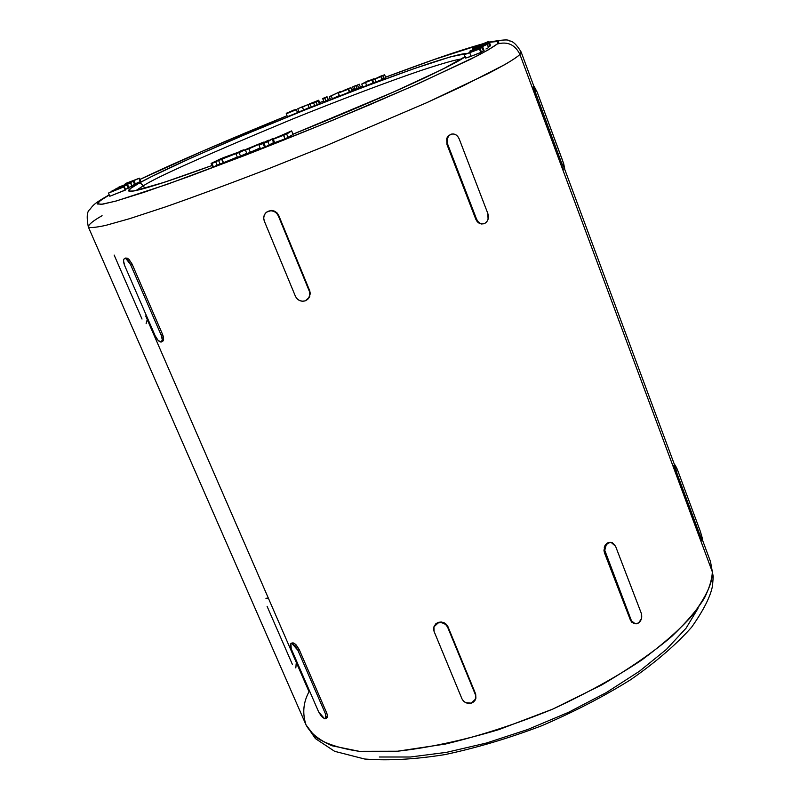 <?xml version="1.0" encoding="UTF-8"?>
<svg xmlns="http://www.w3.org/2000/svg" width="800" height="800" viewBox="0 0 800 800"><rect width="100%" height="100%" fill="white"/><g stroke="black" fill="none" stroke-linecap="round" stroke-linejoin="round"><path stroke-width="1.2" d="M702.48 540.05L710.48 561.56L712.33 571.86L699.2 536.57L712.33 571.86L710.48 561.56L713.23 576.68L712.53 585.68C710.64 596.24 703.67 610.09 691.62 627.22C675.92 644.85 655.57 662.36 630.57 679.76C603.28 696.75 573.48 712.16 541.19 725.97C508.35 738.41 476.23 747.96 444.84 754.62C414.83 759.4 388.1 760.86 364.64 759.01L334.64 751.32L315.36 738.55L306.06 724.95C310.31 732.96 318.93 739.9 331.91 745.75L359.26 751.32L397.51 751.22C428.31 747.82 462.12 740.6 498.95 729.58L552.91 709.04L601.82 684.88C630.49 667.95 653.86 651.73 671.96 636.25C687.03 621.72 697.91 608.9 704.6 597.77C709.5 587.64 712.07 579 712.33 571.86L713.23 576.94L712.33 571.86C712.89 582.23 706.22 596.73 692.31 615.37C680.54 628.78 663.76 643.61 641.97 659.87C616.84 676.7 587.16 693.09 552.91 709.04C516.87 723.86 481.01 735.54 445.34 744.06L397.51 751.22L359.26 751.32C339.12 748.32 324.3 743.34 314.79 736.39L306.06 724.95C302.24 713.47 303.23 702.39 309.03 691.72L145.66 315.94M497.14 44.05C494.28 46.35 487.68 50.27 477.35 55.8L418.02 83.78L368.87 105.13C329.75 121.58 288.78 138.2 245.98 154.99L188.42 176.7L143.89 192.35L115.18 201.28L100.87 204.43L97.45 203.44C99.18 201.33 103.12 198.52 109.28 194.99L100.09 200.73L97.51 204.02L102.81 204.17L116.33 200.96L167.3 184.29L243.93 155.78L331.89 120.61L412.81 86.09L470.77 59.14L488.11 49.97L497.14 44.05C507.53 41.18 515.13 44.65 519.93 54.46C515.13 44.65 507.53 41.18 497.14 44.05L498.03 41.4L489.36 42.31C498.33 40.53 500.92 41.11 497.14 44.05M108.09 195.49L106.2 196.76M109.22 194.87L108.13 195.47C92.77 204.21 92.99 205.72 89.72 209.62C86.97 211.43 86.5 217.18 88.3 226.9C89.62 228.08 95.4 227.58 105.64 225.41L129.53 218.7L165.67 206.84C195.91 196.23 230.29 183.49 268.81 168.62L326.65 145.48L426.74 102.68L462.48 86.19L505.02 64.51C512.65 59.98 517.62 56.63 519.93 54.46C516.71 57.6 507.64 63.41 488.11 73.58L426.74 102.68L326.65 145.48L268.81 168.62C230.29 183.49 195.91 196.23 165.67 206.84L129.53 218.7L105.64 225.41C95.4 227.58 89.62 228.08 88.3 226.9C88.54 224.51 93.14 220.78 102.08 215.71M136.1 190.47L143.37 185.78L141.11 183.7L138.19 183.64C121.9 192.44 115.52 200.8 211.96 165.51L164.45 182.26L133.96 190.98L128.87 191.11L130.43 188.58L138.58 183.51L141.11 183.7L143.37 185.78C155.8 177.49 205.39 155.3 292.15 119.2C340.64 99.58 389.58 81.15 420.96 70.51C442.67 63.36 456.16 59.52 461.45 59.02C456.16 59.52 442.67 63.36 420.96 70.51C389.58 81.15 340.64 99.58 292.15 119.2C205.39 155.3 155.8 177.49 143.37 185.78L144.71 188.33L143.37 185.78L136.1 190.47M465.04 56.69L442.21 69.45L393.26 92.13L292.99 134.21C350.97 110.7 394.62 92.04 423.95 78.22C449.43 66.09 463.22 58.84 465.33 56.47M464.99 56.58L464.26 57.07L464.99 56.58M701.22 540.53L699.2 536.57L519.93 54.46L534.84 94.57L532.98 87.04M482.78 223.92L479.38 223.41L477.28 221.75L475.8 219.26L446.96 144.5L446.69 138.62L447.93 136.19L450.89 134.27M266.66 212.09L271.6 210.45L274.55 211.15L277.05 212.91L278.74 215.48L309.73 290.79L310.31 293.71L308.4 298.63M125.6 258.06L127.33 258.2L129.01 259.43L132.05 264L162.58 334.42L163.63 339.26L162.56 341.4M291.92 642.97L294.5 643.51L296.24 645.01L299.18 649.49L326.69 712.94L327.4 715.17L326.81 717.98L327.44 716.94M434.07 626.44L435.99 623.65L438.4 622.34L441.22 622.01L444.03 622.7L446.38 624.32L447.93 626.63L475.67 694.05L475.91 698.2M634.57 623.69L631.7 622.15L630.38 620L604.52 552.95L603.96 550.23L605.37 544.9L607.1 543.11L610.17 542.3M140.04 179.39L203.99 150.54L287.03 115.76C218.57 143.87 169.57 165.08 140.04 179.39M297.16 111.66L298.69 111.03M319.68 102.66L323.68 101.07L319.68 102.66M328.07 99.34L330.1 98.54L328.07 99.34M351.88 90.04L353.5 89.41L351.88 90.04M360.29 86.8L362.51 85.93M385.58 77.2L433.59 59.73L481.97 44.15C464.9 48.63 432.77 59.65 385.58 77.2M128.79 187.43L132.09 185.97L130.76 182.86L116.61 188.98L127.61 184.67L126.94 185.05L128.29 188.19L128.95 187.8L127.61 184.67L128.95 187.8L128.29 188.19L126.94 185.05L112.01 190.9L126.34 184.7L115.92 188.67L130.76 182.86L132.09 185.97L130.51 183L131.84 186.12L128.79 187.43M125.44 189.31L128.29 188.19L125.44 189.31M131.94 185.61L135.46 184.13L134.13 181.03L118.46 187.28L134.13 181.03L135.46 184.13L134.66 184.56L133.33 181.46L134.66 184.56L131.94 185.61M140.84 181.26L140.27 181.63L138.96 178.55L140.27 181.63L135.32 183.8L140.81 181.31L139.33 178.2L125.3 183.67L139.5 178.18L125.3 183.67L125.58 184.33L125.3 183.67L126.9 182.96L139.52 178.19M309.28 107.9L319.35 103.9L318.18 100.97L308.11 104.98L318.7 100.22L314.71 102.07L318.18 100.97L319.35 103.9L317.26 104.73L316.09 101.8L317.26 104.73L314.66 105.53L313.49 102.61L314.66 105.53L311.3 107.1L310.13 104.17L311.3 107.1L309.28 107.9L308.11 104.98L309.28 107.9M319.17 103.46L319.87 103.13L318.7 100.22L319.87 103.13L319.17 103.46M324.06 102.04L328.2 99.66L327.04 96.75L324.83 98.35L322.89 99.11L322.68 98.56L327.04 96.75L328.2 99.66L326 101.28L324.83 98.35L326 101.28L324.06 102.04L322.89 99.11L324.85 97.7L322.68 98.56L324.06 102.04M330.52 99.6L339.32 95.51L332.43 98.85L331.26 95.91L329.35 96.66L340.55 91.43L340.77 91.99L340.55 91.43L331.26 95.91L332.43 98.85L330.52 99.6L329.35 96.66L330.52 99.6M339.51 95.99L349.78 91.92L348.61 88.98L338.34 93.05L350.91 87.58L342.31 91.42L348.61 88.98L349.78 91.92L349.32 92.19L348.15 89.25L349.32 92.19L339.51 95.99L338.34 93.05L339.51 95.99M351.91 90.63L350.75 87.7L351.91 90.63L350.23 91.43M353.72 89.95L356.89 88.48L355.73 85.55L354.01 86.46L355.17 89.4L356.89 88.48L355.73 85.55L352.56 87.02L353.87 86.27L352.56 87.02L353.72 89.95L352.56 87.02L354.01 86.46L355.17 89.4L353.72 89.95M357.24 88.6L360.41 87.12L359.26 84.19L357.53 85.11L358.69 88.04L360.41 87.12L359.26 84.19L356.09 85.66L359.26 84.19L356.09 85.66L357.24 88.6L356.09 85.66L357.53 85.11L358.69 88.04L357.24 88.6M373.3 82.73L371.83 79.97L372.99 82.93L366.7 85.56L365.53 82.6L366.7 85.56L362.93 86.99L361.76 84.03L362.93 86.99L369.69 84.39L373.29 82.75L372.14 79.77L370.55 80.26L373.67 78.82L361.76 84.03L371.63 80.08L361.76 84.03L367.57 81.03L372.14 79.77M383.77 78.46L382.75 75.47L381.22 75.95L382.24 78.96L381.22 75.95L379.09 76.84L380.85 76.62L375.04 79.02L376.21 82L375.04 79.02L372.54 79.78L373.7 82.76L382.01 79.59L380.85 76.62L372.54 79.78L374.02 82.74M382.2 79.49L381.23 76.38M382.39 79.34L381.22 76.4L378.86 76.98L384.61 74.72L374.36 79.05L384.61 74.72L385.76 77.68L383.91 78.43L385.76 77.68L384.61 74.72L382.75 75.47L383.91 78.43L382.37 78.9L383.27 78.59M374.19 82.7L375.58 82.23M376.21 82L377.81 81.38M378.59 81.07L380.96 80.08M260.47 148.79L265.37 146.69L264.57 147.21L263.09 143.57L264.04 142.97L258.98 145.16L260.47 148.79L258.98 145.16L263.09 143.57L264.57 147.21L260.47 148.79M212.58 167.01L213.33 166.72L212.58 167.01L211.09 163.42L212.58 167.01M213.45 166.98L219.97 163.82L217.25 165.51L215.75 161.91L221.5 158.39L211.09 163.42L213.28 162.57L211.95 163.39L213.45 166.98L211.95 163.39L215.75 161.91L217.25 165.51L213.45 166.98M220.09 164.1L237.3 157.06L220.09 164.1L218.59 160.51L236.76 152.79L223 157.81L218.59 160.51L220.09 164.1M285.01 138.97L293.1 134.48L285.01 138.97L283.53 135.33L291.64 130.89L272.39 139.4L283.8 135.16L285.01 138.97M273.74 142.97L284.99 138.92L274.73 142.83L273.25 139.21L286.67 134.11L288.15 137.75L286.67 134.11L291.64 130.89L293.1 134.48L291.64 130.89L272.27 139.37L273.25 139.21L274.73 142.83L273.74 142.99L272.27 139.38M466.16 53.7L450.71 56.77L413.87 68.71L362.76 87.4L304.24 110.24L245.04 134.57L191.89 157.64L151.52 176.61L138.19 183.64C151.62 175.69 206.58 149.63 301.01 111.54C353.09 90.66 402.89 72.15 432.14 62.51C451.97 56.2 463.31 53.26 466.16 53.7M237.44 157.4L246.76 153.37L237.44 157.4L235.94 153.79L237.44 157.4M246.91 153.73L260.11 147.92L246.91 153.73L245.42 150.12L246.91 153.73M265.44 146.87L273.59 142.61L269.38 145.35L267.89 141.71L273.1 138.39L263.95 143.24L265.44 146.87L263.95 143.24L267.89 141.71L269.38 145.35L265.44 146.87M302.23 110.73L309.12 107.59L307.94 104.62L297.89 108.65L307.95 104.63M307.16 108.69L303.64 110.18L302.46 107.26L303.64 110.18L298.99 111.74M299.42 111.7L301.61 110.97M307.62 108.48L308.88 107.81M287.42 116.71L297.54 112.61L296.37 109.68L286.28 113.29L295.8 109.4L289.81 112.25L296.3 109.62L297.54 112.61L287.42 116.71L286.23 113.79L287.42 116.71M109.82 196.26L125.68 189.86L124.32 186.7L108.46 193.1L124.32 186.7L108.46 193.1L109.82 196.26L125.2 190.17L123.84 187.01L125.2 190.17L125.68 189.86L124.32 186.7L114.97 189.96L108.46 193.1L109.82 196.26M467.41 57.61L470.07 56.64M471.05 56.27L481.47 52.18L480.18 48.76L464.28 54.71L482.8 47.21L484.08 50.62L482.8 47.21L466.36 53.86L480.18 48.76L481.47 52.18L480.82 52.57L479.53 49.14L480.82 52.57L471.05 56.27L469.76 52.85L471.05 56.27L465.57 58.11L464.28 54.71L482.15 47.6L483.43 51.01L484.08 50.62L483.43 51.01L482.15 47.6L482.8 47.21L464.28 54.71M481.33 51.81L483.43 51.01L481.33 51.81M488.5 47.67L487.23 44.3L488.5 47.67L485.96 48.98M488.4 46.95L489.93 46.25L488.67 42.91L472.43 49.05L489.24 42L490.49 45.31L489.24 42L476.51 47.42L488.67 42.91L489.93 46.25L488.57 43.08L489.82 46.43L488.4 46.95M489.74 45.75L490.49 45.31L489.14 42.16L490.39 45.48L489.74 45.75M489.29 42.11C502.19 39.71 508.86 39.3 509.3 40.9C512.77 40.96 516.72 44.67 521.14 52.02L519.93 54.46L521.14 52.02L534.01 86.65M563.38 169.25L560.57 163.77L675.93 473.98L673.79 465.43L675.13 465.03L677.25 469.21L700.35 531.41L677.25 469.21L675.07 465.03L673.71 465.91M697.96 608.47L686.1 628.16L666.4 649.41L639.41 671.27L606.21 692.65L568.32 712.42L527.66 729.53L486.37 743.05L446.61 752.33L410.37 757L379.3 757M463.63 57.7L464.26 57.07M267.07 606.27L292.4 664.45M269.74 601.35L294.86 659.12M114.15 255.07L142.01 319.05M146.93 320.65L146.11 323.68M265.92 598.29L267.61 598.16M296.14 663.77L295.93 667.27L295.29 667.88M327.39 715.09L326.69 712.94L325.42 713.77L297.89 650.3L299.18 649.49L326.69 712.94L325.42 713.77L326.26 717.72L325.71 718.7L324.61 718.78L321.45 716.35L318.63 711.87L291.22 648.8L290.33 644.73L290.83 643.65L291.9 643.46L295.04 645.77L297.89 650.3L325.42 713.77L325.75 718.67L324.61 718.78L318.63 711.87L291.22 648.8L290.9 643.6L291.9 643.46L297.89 650.3L299.18 649.49L295.62 644.4M163.41 336.91L162.58 334.42L161.16 335.12L130.6 264.66L132.05 264L162.58 334.42L161.16 335.12L162.32 339.91L161.03 342.06L158.07 340.34L155.16 335.77L124.76 265.82L123.54 260.89L123.85 259.23L124.74 258.49L126.08 258.77L130.6 264.66L161.16 335.12C162.58 338.69 162.68 340.96 161.46 341.94L161.03 342.06C159.03 341.85 157.08 339.75 155.16 335.77L124.76 265.82C123.26 262.01 123.16 259.6 124.47 258.58L125.4 258.18M475.77 698.7L475.67 694.05L447.93 626.63L475.67 694.05L475.32 699.9L473.69 701.91L471.3 703.14L465.75 702.66L463.43 701.02L461.92 698.74L434.08 631.45L433.57 628.81L434.17 626.27L435.8 624.2L438.2 622.92L441.01 622.62L443.8 623.36L446.15 625.02L447.69 627.35L475.46 694.83L475.72 698.88L471.3 703.14C467.04 703.94 463.91 702.47 461.92 698.74L434.08 631.45L433.93 626.84L438.2 622.92C442.49 622.06 445.66 623.54 447.69 627.35L447.93 626.63L444.03 622.7L441.22 622.01L436.21 623.47M308.28 298.75L309.73 296.58L309.73 290.79L309.35 291.21L278.32 215.83L278.74 215.48L309.73 290.79L309.37 296.97L307.74 299.33L305.29 300.83L302.41 301.24L299.51 300.52L297.06 298.77L295.41 296.25L264.31 221.08L263.7 218.11L264.24 215.2L265.86 212.77L268.32 211.21L271.23 210.75L274.15 211.47L276.64 213.25L278.32 215.83L309.55 291.78L309.91 294.7L309.14 297.47L305.29 300.83C300.9 301.92 297.6 300.39 295.41 296.25L264.31 221.08C263.1 217.64 263.77 214.73 266.32 212.36L266.58 212.15M635.19 623.78L633.58 623.44L630.38 620L635.25 623.78L638.65 622.93C641.54 620.42 642.4 617.16 641.23 613.12L615.56 546.24L641.23 613.12L641.48 618.61L638.65 622.93L636.55 623.79L634.39 623.56L632.51 622.27L631.19 620.11L605.32 553.03L604.52 552.95L630.38 620L631.19 620.11L604.76 550.3L606.2 544.97L607.97 543.19L610.12 542.38L612.32 542.68L615.56 546.24L611.08 542.38L607.97 543.19C605.01 545.63 604.13 548.91 605.32 553.03L604.52 552.95L604 550.75M481.64 224.01L479.38 223.41L475.8 219.26L476.56 219.13C478.07 222.49 480.34 224.05 483.38 223.82L484.91 223.32C488.14 221.17 489.11 217.88 487.82 213.46L459.2 138.91L487.82 213.46L488.08 219.25L486.85 221.7L484.91 223.32L482.55 223.88L480.14 223.28L478.03 221.61L476.56 219.13L447.71 144.31L446.96 144.5L475.8 219.26L476.56 219.13L447.71 144.31L447.44 138.43L448.71 135.99L450.7 134.41L453.11 133.93L455.57 134.62L457.71 136.37L459.2 138.91C457.51 135.2 455 133.59 451.67 134.07L448.17 135.92M699.41 537.11L699.2 536.57L700.32 536.23L702.52 539.7L700.35 531.41L702.36 538.33L702.35 540.18L701.16 538.31L677.05 473.62L675.93 473.98L699.2 536.57L700.32 536.23L677.05 473.62L674.92 465.41L677.05 473.62L675.75 473.5M560.79 164.34L560.57 163.77L561.72 163.35L564.68 168.72L562.8 161.09L537.28 92.37L563.68 163.65L564.68 168.72L561.72 163.35L536 94.13L534.84 94.57L560.57 163.77L561.72 163.35L535.1 91.52L534.17 86.61L537.28 92.37L534.24 86.56M127.33 258.2L124.74 258.49C126.68 258.53 128.64 260.59 130.6 264.66L132.05 264L129.01 259.43M161.48 341.93L163.19 340.84L163.63 339.26M294.5 643.51L292.95 642.81L290.93 643.58M278.74 215.48L274.55 211.15L271.6 210.45L268.32 211.21C272.75 210.05 276.08 211.59 278.32 215.83L278.74 215.48M435.8 623.82L433.95 626.79M447.69 136.53L446.69 138.62L446.96 144.5L447.71 144.31C446.38 139.78 447.37 136.48 450.7 134.41L451.5 134.12M609.19 542.3L605.69 544.45M605.05 545.43L604.26 547.4M534.64 94.02L534.84 94.57L536 94.13L534.17 86.61L532.88 87.31M533.03 87.05L534.17 86.61M563.26 169.24L564.58 168.82M673.84 465.44L675.05 465.04M281.58 135.32L284.04 134.77L276 137.85L281.58 135.32M229.84 155.39L224.17 157.95L229.84 155.39M236.63 153.37L223 157.81L218.59 160.51L221.67 159.32L223.17 162.91L221.67 159.32L223.51 162.7L222.01 159.11L236.63 153.37M263.52 142.29L240.83 151.52L243.48 149.87L240.23 151.13L235.94 153.79L239.06 152.59L240.55 156.19L239.06 152.59L247.62 148.72L245.42 150.12L248.88 148.78L250.37 152.39L248.88 148.78L263.52 142.29M263.45 142.13L240.83 151.52L243.48 149.87L240.23 151.13L235.94 153.79L263.45 142.13M215.75 161.91L211.09 163.42L221.5 158.39L215.75 161.91M264.33 143L268.36 140.22L260.16 144.42L264.33 143M264.26 142.83L260.16 144.42L268.36 140.22L264.26 142.83M263.09 143.57L258.98 145.16L263.09 143.57M267.89 141.71L263.95 143.24L273.1 138.39L267.89 141.71M367.02 81.56L371.68 79.62L367.02 81.56M364.28 82.98L370.12 80.57L364.28 82.98M343.12 90.7L350.9 87.6L342.31 91.42L348.15 89.25L338.34 93.05L348.65 88.55L343.12 90.7M340.55 91.43L329.35 96.66L340.55 91.43M323.85 98.01L324.85 97.7L322.89 99.11L324.83 98.35L327.04 96.75L323.85 98.01M309.51 103.88L318.7 100.22L314.71 102.07L318.18 100.97L308.11 104.98L312.56 102.92L309.51 103.88M302.56 107.13L300.26 107.59L306.08 105.4L302.56 107.13M309.12 107.59L307.95 104.68L309.12 107.54M303.15 106.9L302.95 106.4L303.15 106.9M288.17 112.52L294.27 109.86L289.81 112.25L296.37 109.68L286.23 113.79L293.83 110.23L288.17 112.52M133.46 180.81L137.64 178.97L133.46 180.81M118.46 187.28L134.13 181.03L118.46 187.28M126.94 185.05L112.01 190.9L126.34 184.7L115.92 188.67L130.76 182.86L116.61 188.98L126.94 185.05M115.5 190.19L110.8 192.06L115.5 190.19M474.21 49.92L475.95 49.25L476.14 49.75L475.95 49.25L472.73 51.04L474.21 49.92M487.23 44.3L482.5 46.56L482.76 47.23L482.5 46.56L481.6 46.82L485.3 44.99L469.86 51.16L485.77 44.51L470 50.99L472.25 50.54L472.48 51.14L472.25 50.54L473.78 50.19L472.23 50.06L479.55 46.91L480.05 48.26L479.55 46.91L484.74 45.07L481.6 46.82L481.88 47.56L481.6 46.82L487.23 44.3M472.65 49.64L472.43 49.05L472.65 49.64M489.24 42L472.43 49.05L488.57 43.08L476.51 47.42L489.24 42M488.89 41.39L472.6 47.89L485.55 43.3L488.89 41.39L484.82 43.59L472.6 47.89L488.89 41.39M482.01 44.25L487.11 42.37L482.01 44.25M472.94 48.79L472.6 47.89L472.96 48.78M480.3 45.73L480.04 45.04L480.3 45.73M480.31 45.72L480.07 45.07L480.31 45.72M131.86 191.05L131.83 191.05C131.96 190.82 130.16 192.16 145.63 188.07C160.11 183.96 182.21 176.44 211.96 165.5M292.99 134.2C340.05 115.25 380.51 98.06 414.37 82.63C446.49 67.56 463.13 59.03 464.31 57.03L464.91 56.49M306.06 724.95L88.3 226.9M674.66 465.16L564.54 168.83M140.02 179.35C179.55 160.72 228.56 139.52 287.03 115.74M319.67 102.64L323.67 101.06M328.07 99.32L330.09 98.53M351.87 90.02L353.5 89.4M385.57 77.18C424.75 62.63 453.39 52.22 482.99 43.74M125.64 258.04L124.52 258.55M325.72 718.69L326.82 717.97M610.05 542.29L610.92 542.36M532.97 87.05L534.22 86.57M702.38 540.18L701.23 540.53M352.06 90.5L350.91 87.58M298.97 111.72L297.8 108.81M488.61 47.52L487.35 44.16M470.19 52.02L469.86 51.16"/></g></svg>
